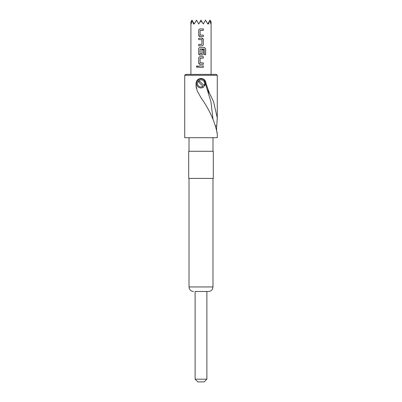 <?xml version="1.0" encoding="UTF-8"?>
<svg xmlns="http://www.w3.org/2000/svg" width="402" height="402" viewBox="0 0 402 402"><rect width="100%" height="100%" fill="white"/><g stroke="black" fill="none" stroke-linecap="round" stroke-linejoin="round"><path stroke-width="0.6" d="M196.322 66.652L197.121 65.767L197.955 66.652L197.121 67.536L196.322 66.652M197.141 67.536L196.362 66.652L197.141 65.767M203.935 85.39A3.533 3.533 0 0 0 198.503 80.918A3.533 3.533 0 0 0 202.975 86.35L198.603 81.978L199.563 81.018L204.643 86.098L205.507 83.063L204.196 80.219A4.522 4.522 0 0 1 204.643 86.098M202.975 86.35L203.683 87.058A4.522 4.522 0 0 1 197.804 86.611A4.522 4.522 0 0 1 197.804 80.219A4.522 4.522 0 0 1 204.196 80.219M212.985 118.992L210.919 101.656L206.316 86.601L205.975 83.415L209.156 92.5L213.562 101.656L217.251 117.756L216.763 125.806C215.879 131.303 218.311 137.142 216.668 130.936L217.281 133.635L217.281 137.705L184.719 137.705L184.719 75.295L217.281 75.295L216.376 74.39L185.623 74.39L184.719 75.295M196.025 83.415L196.025 83.415C196.327 80.395 197.985 78.737 201 78.44C204.02 78.737 205.678 80.395 205.975 83.415M216.668 130.936C214.095 119.912 208.869 108.841 201 97.721L197.266 91.028L196.025 85.566L196.342 88.37M206.879 379.186L204.166 381.9L197.834 381.9L195.121 379.186L206.879 379.186L206.879 291.47M189.015 178.408L189.015 286.948L212.985 286.948L212.613 288.747C211.769 290.475 210.387 291.385 208.462 291.47L195.121 291.47L195.121 379.186M201 151.273L213.301 151.273L213.301 178.408L188.699 178.408L188.699 151.273L201 151.273M191.975 20.135L190.965 21.819L191.171 24.014L191.975 20.135L193.538 24.014L193.87 23.416L194.216 24.014L196.498 20.135L198.739 24.014L200.01 21.819L201.99 21.819L203.261 24.014L205.502 20.135L207.784 24.014L208.13 23.416L208.462 24.014L210.025 20.135L210.829 24.014L211.035 21.819L210.025 20.135M201 28.919L203.317 28.919L203.317 30.346L200.101 30.441L200.106 35.044L203.322 35.14L203.317 36.562L200.01 36.562L198.699 35.235L198.694 30.25C198.779 29.452 199.216 29.009 200.01 28.924L201 28.919L200.01 28.924C199.231 29.009 198.799 29.452 198.714 30.25L198.694 30.25M198.719 39.602L198.719 38.18L202.005 38.175L203.322 39.507L203.322 44.491C203.241 45.29 202.804 45.733 202.01 45.818L198.704 45.818L198.699 44.396L201.915 44.3L201.915 39.697L198.699 39.602L198.699 38.18L201.201 38.175M201.904 49.667L203.322 49.667L203.322 53.747C203.221 54.546 202.789 54.989 202.005 55.074L200.01 55.074C199.236 54.989 198.799 54.546 198.719 53.747L198.719 48.763C198.799 47.964 199.236 47.516 200.025 47.436L204.462 47.431L205.678 48.763L205.678 54.742L204.377 54.742L204.281 49.014L200.111 49.109L200.106 53.712L201.915 53.712L201.915 49.667L203.322 49.667L203.322 53.747C203.241 54.546 202.804 54.989 202.01 55.074L200.01 55.074L198.699 53.747L198.699 48.763C198.784 47.964 199.221 47.521 200.015 47.436L201.698 47.436M201 56.687L203.322 56.687L203.322 58.114L200.106 58.205L200.106 62.807L203.322 62.903L203.322 64.325L200.01 64.325L198.699 62.998L198.699 58.014C198.779 57.215 199.216 56.772 200.01 56.687L203.322 56.687L203.301 58.114M201 65.938L203.322 65.943L203.322 67.365L198.699 67.365L198.694 65.938L203.322 65.943L203.301 67.365M196.025 85.566L196.025 83.435M201 291.47L195.121 291.47M192.015 20.206L193.87 23.416M208.13 23.416L209.985 20.206M200.01 21.819L201 20.1L201.99 21.819M203.683 87.058L203.141 86.515M215.487 125.806L216.763 125.806M206.316 86.601A18.09 16.417 0 0 0 209.01 92.535L208.186 93.128M201 67.365L198.699 67.365M198.719 67.365L198.714 65.938M201 64.325L200.01 64.325C199.236 64.24 198.799 63.797 198.719 62.998L198.699 62.998M201 62.903L203.322 62.903L203.301 64.325M201 58.109L200.201 58.109M198.719 62.998L198.699 58.014M198.719 58.014C198.799 57.215 199.231 56.772 200.02 56.687M204.432 47.431L205.678 48.763M205.633 48.763L205.638 54.742M201 53.808L201.819 53.808M201 49.014L200.206 49.014M201.995 38.175C202.784 38.265 203.216 38.708 203.301 39.507L203.322 44.491C203.221 45.29 202.789 45.733 202 45.818L200.543 45.818M201 39.602L201.819 39.602M198.724 45.818L198.699 44.396M198.719 44.396L201 44.396M200.02 36.562C199.231 36.476 198.799 36.034 198.719 35.235L198.699 35.235M203.296 35.14L203.317 36.562M203.296 36.562L200.804 36.562M200.206 35.14L201.467 35.14M203.296 28.919L203.317 30.346M203.296 30.346L201 30.346M198.719 35.235L198.714 30.25M212.985 151.273L212.985 137.705M212.985 286.948L212.985 178.408M217.281 119.288L217.281 75.295M211.085 21.904L211.085 74.39M190.915 21.904L190.915 74.39M189.015 151.273L189.015 137.705M189.015 286.948L189.387 288.747C190.231 290.475 191.613 291.385 193.538 291.47"/></g></svg>
